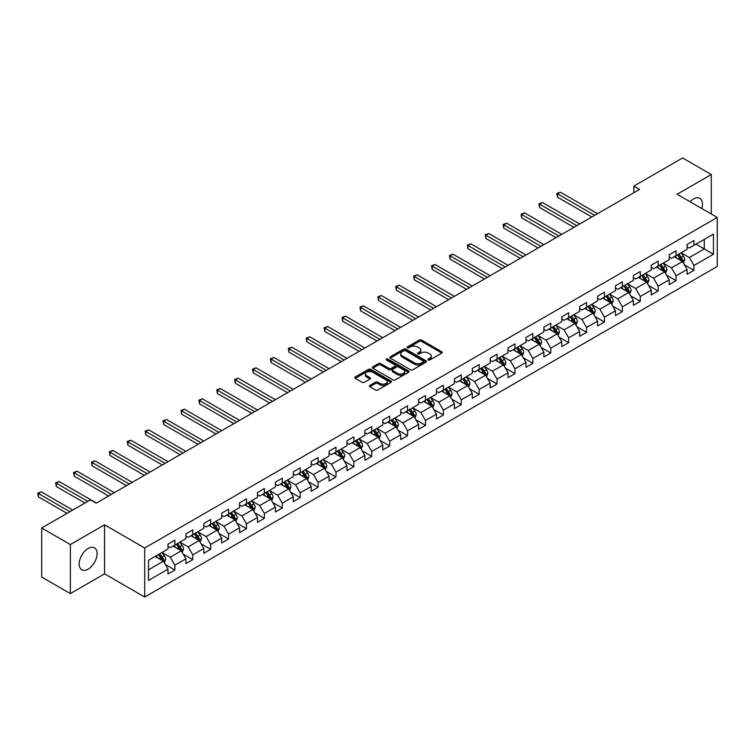 <?xml version="1.0" encoding="UTF-8"?>
<svg xmlns="http://www.w3.org/2000/svg" width="755" height="755" viewBox="0 0 755 755"><rect width="100%" height="100%" fill="white"/><g stroke="black" fill="none" stroke-linecap="round" stroke-linejoin="round"><path stroke-width="1.13" d="M428.255 359.965A1.114 0.642 0 0 0 429.831 359.965L441.798 353.057A1.595 0.915 0 0 0 442.27 352.406A1.595 0.915 0 0 0 441.798 351.755L421.526 340.052A1.595 0.915 0 0 0 419.28 340.052L407.313 346.96A1.114 0.642 0 0 0 408.889 347.866L410.437 346.979A5.096 2.945 0 0 1 417.647 346.979L419.336 347.951A5.096 2.945 0 0 1 420.828 350.037A5.096 2.945 0 0 1 419.336 352.113L417.779 353.01A1.114 0.642 0 0 0 419.365 353.916L420.912 353.019A5.096 2.945 0 0 1 428.113 353.019L429.803 354.001A5.096 2.945 0 0 1 431.303 356.077A5.096 2.945 0 0 1 429.803 358.163L428.255 359.05A1.114 0.642 0 0 0 428.255 359.965L428.255 359.05M88.146 569.138A12.656 7.305 120 0 0 96.413 557.992A12.656 7.305 120 0 0 94.469 547.847A12.656 7.305 120 0 0 88.146 548.47A12.656 7.305 120 0 0 79.879 559.625A12.656 7.305 120 0 0 81.814 569.77A12.656 7.305 120 0 0 88.146 569.138M701.763 208.512A12.656 7.305 120 0 0 699.828 198.348A12.656 7.305 120 0 0 693.496 198.971A12.656 7.305 120 0 0 690.061 201.755M369.837 385.437A1.595 0.915 0 0 0 369.365 386.088A1.595 0.915 0 0 0 369.837 386.739L375.518 390.024A1.595 0.915 0 0 0 377.774 390.024L391.062 382.351A1.595 0.915 0 0 0 391.534 381.7A1.595 0.915 0 0 0 391.062 381.048L370.79 369.346A1.595 0.915 0 0 0 368.544 369.346L355.246 377.019A1.595 0.915 0 0 0 354.784 377.67A1.595 0.915 0 0 0 355.246 378.321L362.117 382.285A1.595 0.915 0 0 0 364.372 382.285L370.063 379.001A1.595 0.915 0 0 0 370.526 378.349A1.595 0.915 0 0 0 370.063 377.698L366.656 375.735A4.256 2.463 0 0 1 365.401 373.989A4.256 2.463 0 0 1 368.034 371.724A4.256 2.463 0 0 1 372.677 372.253L386.022 379.963A4.256 2.463 0 0 1 387.268 381.7A4.256 2.463 0 0 1 384.644 383.974A4.256 2.463 0 0 1 380.001 383.436L377.774 382.153A1.595 0.915 0 0 0 375.518 382.153L369.837 385.437L369.837 386.739L375.518 383.474L375.518 382.153M104.549 524.829L70.357 544.563L41.676 528L41.676 577.028L70.357 593.59L104.549 573.847L144.705 597.035L144.705 548.007L104.549 524.829L104.549 573.847M711.285 214.014L711.285 174.528L677.093 194.271L717.25 217.459L144.705 548.007M711.285 174.528L682.595 157.965L633.832 186.126L633.832 192.751M41.676 528L90.44 499.848L96.178 503.16L639.57 189.439L633.832 186.126M410.55 369.799A1.595 0.915 0 0 0 412.796 369.799L426.094 362.126A1.595 0.915 0 0 0 426.556 361.475A1.595 0.915 0 0 0 426.094 360.824L405.822 349.121A1.595 0.915 0 0 0 403.566 349.121L390.278 356.794A1.595 0.915 0 0 0 389.807 357.445A1.595 0.915 0 0 0 390.278 358.096L410.55 369.799M386.834 360.201A1.114 0.642 0 0 1 387.966 360.361L387.966 359.04L408.578 370.941A1.595 0.915 0 0 1 409.04 371.583A1.595 0.915 0 0 1 408.578 372.234L395.29 379.907A1.595 0.915 0 0 1 393.034 379.907L372.762 368.204L378.453 364.948L378.453 363.617L372.762 366.902A1.595 0.915 0 0 0 372.3 367.553A1.595 0.915 0 0 0 372.762 368.204L372.762 366.902M378.453 364.948A1.595 0.915 0 0 1 380.699 364.948L380.699 363.617A1.595 0.915 0 0 0 378.453 363.617M380.699 363.617L388.929 368.364A1.595 0.915 0 0 0 391.175 368.364L394.95 366.194A1.595 0.915 0 0 0 395.412 365.543A1.595 0.915 0 0 0 394.95 364.891L386.39 359.946A1.114 0.642 0 0 1 387.966 359.04M144.705 597.035L717.25 266.477L717.25 217.459M165.307 564.476L174.886 570.006L174.886 565.165L185.9 558.804L185.9 563.645L192.78 559.672L192.78 554.831L203.803 548.47L203.803 553.311L210.683 549.338L210.683 544.497L221.696 538.136L221.696 542.977L228.586 539.004L228.586 534.163L239.599 527.802L239.599 532.643L246.479 528.67L246.479 523.828L257.493 517.468L257.493 522.309L264.382 518.336L264.382 513.494L275.396 507.134L275.396 511.975L282.276 508.002L282.276 503.16L293.299 496.809L293.299 501.641L300.179 497.668L300.179 492.826L311.192 486.475L311.192 491.307L318.082 487.334L318.082 482.492L329.095 476.141L329.095 480.973L335.975 477L335.975 472.158L346.989 465.807L346.989 470.639L353.878 466.666L353.878 461.824L364.891 455.473L364.891 460.305L371.771 456.331L371.771 451.49L382.785 445.139L382.785 449.971L389.674 445.997L389.674 441.156L400.688 434.805L400.688 439.636L407.577 435.663L407.577 430.822L418.591 424.47L418.591 429.302L425.471 425.329L425.471 420.488L436.484 414.136L436.484 418.968L443.374 414.995L443.374 410.154L454.387 403.802L454.387 408.634L461.267 404.661L461.267 399.82L472.281 393.468L472.281 398.3L479.17 394.327L479.17 389.486L490.184 383.134L490.184 387.966L497.064 383.993L497.064 379.152L508.087 372.8L508.087 377.632L514.967 373.659L514.967 368.827L525.98 362.466L525.98 367.298L532.87 363.325L532.87 358.493L543.883 352.132L543.883 356.964L550.763 352.991L550.763 348.159L561.777 341.798L561.777 346.63L568.666 342.657L568.666 337.825L579.68 331.464L579.68 336.296L586.559 332.323L586.559 327.491L597.582 321.13L597.582 325.962L604.462 321.989L604.462 317.157L615.476 310.796L615.476 315.628L622.365 311.655L622.365 306.823L633.379 300.462L633.379 305.294L640.259 301.32L640.259 296.489L651.272 290.128L651.272 294.96L658.162 290.986L658.162 286.154L669.175 279.794L669.175 284.626L676.055 280.652L676.055 275.82L687.078 269.459L687.078 274.291L693.958 270.318L693.958 265.486L713.466 254.218L713.466 234.088L704.283 239.382L704.283 248.923L713.466 254.218M174.886 570.006L167.997 573.979L167.997 569.138L148.499 580.406L148.499 560.267L167.997 549.008L167.997 544.166L174.886 540.193L174.886 545.025L185.9 538.674L185.9 533.832L192.78 529.859L192.78 534.691L203.803 528.34L203.803 523.498L210.683 519.525L210.683 524.357L221.696 518.005L221.696 513.164L228.586 509.191L228.586 514.023L239.599 507.671L239.599 502.83L246.479 498.857L246.479 503.689L257.493 497.337L257.493 492.496L264.382 488.523L264.382 493.355L275.396 487.003L275.396 482.162L282.276 478.189L282.276 483.021L293.299 476.669L293.299 471.828L300.179 467.855L300.179 472.696L311.192 466.335L311.192 461.494L318.082 457.521L318.082 462.362L329.095 456.001L329.095 451.16L335.975 447.186L335.975 452.028L346.989 445.667L346.989 440.826L353.878 436.852L353.878 441.694L364.891 435.333L364.891 430.492L371.771 426.518L371.771 431.36L382.785 424.999L382.785 420.157L389.674 416.184L389.674 421.026L400.688 414.665L400.688 409.823L407.577 405.85L407.577 410.692L418.591 404.331L418.591 399.489L425.471 395.516L425.471 400.358L436.484 393.997L436.484 389.155L443.374 385.182L443.374 390.024L454.387 383.663L454.387 378.821L461.267 374.848L461.267 379.69L472.281 373.329L472.281 368.487L479.17 364.514L479.17 369.355L490.184 362.995L490.184 358.153L497.064 354.18L497.064 359.021L508.087 352.661L508.087 347.819L514.967 343.846L514.967 348.687L525.98 342.326L525.98 337.485L532.87 333.512L532.87 338.353L543.883 331.992L543.883 327.151L550.763 323.178L550.763 328.019L561.777 321.658L561.777 316.817L568.666 312.844L568.666 317.685L579.68 311.324L579.68 306.483L586.559 302.51L586.559 307.351L597.582 300.99L597.582 296.149L604.462 292.176L604.462 297.017L615.476 290.656L615.476 285.815L622.365 281.841L622.365 286.683L633.379 280.322L633.379 275.481L640.259 271.507L640.259 276.349L651.272 269.988L651.272 265.147L658.162 261.173L658.162 266.015L669.175 259.654L669.175 254.822L676.055 250.839L676.055 255.681L687.078 249.32L687.078 244.488L693.958 240.505L693.958 245.347L713.466 234.088M173.046 546.091L181.313 550.857L170.3 557.218L162.032 552.452M167.997 546.356L170.3 547.677L174.886 545.025M170.3 557.218L174.886 565.165M181.313 550.857L185.9 558.804M190.949 535.757L199.207 540.523L188.193 546.884L179.935 542.118M185.9 536.022L188.193 537.343L192.78 534.691M188.193 546.884L192.78 554.831M199.207 540.523L203.803 548.47M208.842 525.423L217.11 530.189L206.096 536.55L197.829 531.784M203.803 525.688L206.096 527.009L210.683 524.357M206.096 536.55L210.683 544.497M217.11 530.189L221.696 538.136M226.745 515.089L235.003 519.855L223.99 526.216L215.732 521.45M221.696 515.354L223.99 516.675L228.586 514.023M223.99 526.216L228.586 534.163M235.003 519.855L239.599 527.802M244.648 504.755L252.906 509.521L241.893 515.882L233.635 511.116M239.599 505.019L241.893 506.341L246.479 503.689M241.893 515.882L246.479 523.828M252.906 509.521L257.493 517.468M262.542 494.421L270.809 499.187L259.786 505.548L251.528 500.782M257.493 494.685L259.786 496.007L264.382 493.355M259.786 505.548L264.382 513.494M270.809 499.187L275.396 507.134M280.445 484.087L288.703 488.853L277.689 495.214L269.431 490.448M275.396 484.351L277.689 485.673L282.276 483.021M277.689 495.214L282.276 503.16M288.703 488.853L293.299 496.809M298.338 473.753L306.606 478.519L295.592 484.88L287.325 480.114M293.299 474.017L295.592 475.339L300.179 472.696M295.592 484.88L300.179 492.826M306.606 478.519L311.192 486.475M316.241 463.419L324.499 468.185L313.485 474.546L305.228 469.78M311.192 463.683L313.485 465.005L318.082 462.362M313.485 474.546L318.082 482.492M324.499 468.185L329.095 476.141M334.144 453.085L342.402 457.851L331.388 464.212L323.121 459.446M329.095 453.349L331.388 454.67L335.975 452.028M331.388 464.212L335.975 472.158M342.402 457.851L346.989 465.807M352.038 442.751L360.305 447.517L349.282 453.878L341.024 449.112M346.989 443.015L349.282 444.336L353.878 441.694M349.282 453.878L353.878 461.824M360.305 447.517L364.891 455.473M369.941 432.417L378.198 437.183L367.185 443.544L358.927 438.778M364.891 432.681L367.185 434.002L371.771 431.36M367.185 443.544L371.771 451.49M378.198 437.183L382.785 445.139M387.834 422.083L396.101 426.849L385.088 433.21L376.82 428.444M382.785 422.347L385.088 423.668L389.674 421.026M385.088 433.21L389.674 441.156M396.101 426.849L400.688 434.805M405.737 411.749L413.995 416.515L402.981 422.875L394.723 418.11M400.688 412.013L402.981 413.334L407.577 410.692M402.981 422.875L407.577 430.822M413.995 416.515L418.591 424.47M423.64 401.415L431.898 406.181L420.884 412.541L412.617 407.775M418.591 401.679L420.884 403L425.471 400.358M420.884 412.541L425.471 420.488M431.898 406.181L436.484 414.136M441.533 391.081L449.801 395.846L438.778 402.207L430.52 397.441M436.484 391.345L438.778 392.666L443.374 390.024M438.778 402.207L443.374 410.154M449.801 395.846L454.387 403.802M459.436 380.746L467.694 385.512L456.681 391.873L448.423 387.107M454.387 381.011L456.681 382.332L461.267 379.69M456.681 391.873L461.267 399.82M467.694 385.512L472.281 393.468M477.33 370.412L485.597 375.178L474.584 381.539L466.316 376.773M472.281 370.677L474.584 371.998L479.17 369.355M474.584 381.539L479.17 389.486M485.597 375.178L490.184 383.134M495.233 360.078L503.491 364.844L492.477 371.205L484.219 366.439M490.184 360.343L492.477 361.664L497.064 359.021M492.477 371.205L497.064 379.152M503.491 364.844L508.087 372.8M513.136 349.744L521.394 354.51L510.38 360.871L502.113 356.105M508.087 350.009L510.38 351.33L514.967 348.687M510.38 360.871L514.967 368.827M521.394 354.51L525.98 362.466M531.029 339.41L539.287 344.176L528.274 350.537L520.016 345.771M525.98 339.675L528.274 340.996L532.87 338.353M528.274 350.537L532.87 358.493M539.287 344.176L543.883 352.132M548.932 329.076L557.19 333.842L546.176 340.203L537.919 335.437M543.883 329.34L546.176 330.662L550.763 328.019M546.176 340.203L550.763 348.159M557.19 333.842L561.777 341.798M566.826 318.742L575.093 323.508L564.079 329.869L555.812 325.103M561.777 319.006L564.079 320.328L568.666 317.685M564.079 329.869L568.666 337.825M575.093 323.508L579.68 331.464M584.729 308.408L592.986 313.174L581.973 319.535L573.715 314.769M579.68 308.672L581.973 309.994L586.559 307.351M581.973 319.535L586.559 327.491M592.986 313.174L597.582 321.13M602.622 298.074L610.889 302.84L599.876 309.201L591.609 304.435M597.582 298.338L599.876 299.659L604.462 297.017M599.876 309.201L604.462 317.157M610.889 302.84L615.476 310.796M620.525 287.74L628.783 292.506L617.769 298.867L609.512 294.101M615.476 288.004L617.769 289.335L622.365 286.683M617.769 298.867L622.365 306.823M628.783 292.506L633.379 300.462M638.428 277.406L646.686 282.172L635.672 288.533L627.414 283.767M633.379 277.67L635.672 279.001L640.259 276.349M635.672 288.533L640.259 296.489M646.686 282.172L651.272 290.128M656.322 267.072L664.589 271.838L653.575 278.199L645.308 273.433M651.272 267.336L653.575 268.667L658.162 266.015M653.575 278.199L658.162 286.154M664.589 271.838L669.175 279.794M674.224 256.738L682.482 261.504L671.469 267.865L663.211 263.099M669.175 257.002L671.469 258.333L676.055 255.681M671.469 267.865L676.055 275.82M682.482 261.504L687.078 269.459M696.025 244.148L704.283 248.923L689.372 257.531L681.104 252.765M687.078 246.668L689.372 247.999L693.958 245.347M689.372 257.531L693.958 265.486M70.357 544.563L70.357 593.59M148.499 569.808L163.41 561.192L155.153 556.426M163.41 561.192L167.997 569.138M684.379 264.788L693.958 270.318M666.476 275.122L676.055 280.652M648.583 285.456L658.162 290.986M630.68 295.79L640.259 301.32M612.777 306.124L622.365 311.655M594.883 316.458L604.462 321.989M576.98 326.792L586.559 332.323M559.087 337.126L568.666 342.657M541.184 347.46L550.763 352.991M523.29 357.794L532.87 363.325M505.388 368.129L514.967 373.659M487.485 378.463L497.064 383.993M469.591 388.797L479.17 394.327M451.688 399.131L461.267 404.661M433.795 409.465L443.374 414.995M415.892 419.799L425.471 425.329M397.989 430.133L407.577 435.663M380.095 440.467L389.674 445.997M362.192 450.801L371.771 456.331M344.299 461.135L353.878 466.666M326.396 471.469L335.975 477M308.493 481.803L318.082 487.334M290.6 492.137L300.179 497.668M272.697 502.471L282.276 508.002M254.803 512.805L264.382 518.336M236.9 523.139L246.479 528.67M218.997 533.474L228.586 539.004M201.104 543.808L210.683 549.338M183.201 554.142L192.78 559.672M428.708 360.126L429.803 359.484A5.096 2.945 0 0 0 431.303 357.408L431.303 356.077M420.828 350.037L420.828 351.358A5.096 2.945 0 0 1 419.336 353.434L418.232 354.076M441.779 353.066L421.526 341.373A1.595 0.915 0 0 0 419.28 341.373L407.757 348.027M426.065 362.136L405.822 350.443A1.595 0.915 0 0 0 403.566 350.443L390.297 358.106L390.278 356.794M423.272 361.928A1.114 0.642 0 0 0 423.272 361.022L405.482 350.745A1.114 0.642 0 0 0 403.906 350.745L402.273 351.688A5.096 2.945 0 0 0 400.773 353.774A5.096 2.945 0 0 0 402.273 355.85L414.429 362.872A5.096 2.945 0 0 0 421.639 362.872L423.272 361.928L423.272 363.259A1.114 0.642 0 0 0 423.602 362.796L423.602 361.475M400.773 353.774L400.773 355.095A5.096 2.945 0 0 0 402.273 357.181L402.273 355.85M423.272 363.259L421.639 364.203A5.096 2.945 0 0 1 414.429 364.203L402.273 357.181M380.699 364.948L388.929 369.695A1.595 0.915 0 0 0 391.175 369.695L394.95 367.515A1.595 0.915 0 0 0 395.412 366.864L395.412 365.543M387.966 360.361L408.559 372.253M397.451 373.291A4.256 2.463 0 0 0 402.094 373.829A4.256 2.463 0 0 0 404.727 371.554A4.256 2.463 0 0 0 403.481 369.818L398.782 367.1A1.595 0.915 0 0 0 396.526 367.1L392.751 369.28A1.595 0.915 0 0 0 392.289 369.931A1.595 0.915 0 0 0 392.751 370.582L397.451 373.291L397.451 374.622A4.256 2.463 0 0 0 402.094 375.15A4.256 2.463 0 0 0 404.727 372.876L404.727 371.554M392.289 369.931L392.289 371.252A1.595 0.915 0 0 0 392.751 371.904L392.751 370.582M397.451 374.622L392.751 371.904M387.268 381.7L387.268 383.021A4.256 2.463 0 0 1 384.644 385.295A4.256 2.463 0 0 1 380.001 384.767L377.774 383.474A1.595 0.915 0 0 0 375.518 383.474M365.401 373.989L365.401 375.32A4.256 2.463 0 0 0 366.656 377.056L366.656 375.735M370.063 377.698L370.063 379.001L366.656 377.056M391.062 381.048L391.062 382.351L370.79 370.667A1.595 0.915 0 0 0 368.544 370.667L355.275 378.33M683.388 263.08L684.757 259.644A4.303 2.482 -120 0 0 683.388 255.983L681.019 252.821M676.886 258.276L675.281 256.134M597.582 213.684L560.323 192.176L557.454 193.827L557.454 197.14L591.845 216.996M677.462 254.869L679.83 258.031A4.303 2.482 60 0 1 681.057 260.617L682.435 259.824A4.303 2.482 -120 0 0 681.208 257.238L678.839 254.076M677.754 254.699L680.387 258.201A2.189 1.265 60 0 1 680.784 258.871L682.435 259.824M557.454 197.14L556.822 193.459L594.713 215.335M556.822 193.459L560.323 192.176M665.495 273.414L666.854 269.969A4.303 2.482 -120 0 0 665.485 266.317L663.116 263.155M658.992 268.61L657.378 266.468M579.68 224.018L542.42 202.51L539.551 204.161L539.551 207.474L573.942 227.331M659.559 265.203L661.927 268.365A4.303 2.482 60 0 1 663.154 270.951L664.532 270.158A4.303 2.482 -120 0 0 663.305 267.572L660.936 264.41M659.861 265.033L662.484 268.535A2.189 1.265 60 0 1 662.881 269.205L664.532 270.158M539.551 207.474L538.928 203.793L576.811 225.669M538.928 203.793L542.42 202.51M647.592 283.748L648.96 280.303A4.303 2.482 -120 0 0 647.582 276.651L645.214 273.489M641.089 278.944L639.485 276.792M561.777 234.352L524.527 212.844L521.658 214.495L521.658 217.808L556.039 237.665M641.665 275.537L644.024 278.699A4.303 2.482 60 0 1 645.261 281.285L646.639 280.492A4.303 2.482 -120 0 0 645.402 277.906L643.034 274.745M641.958 275.367L644.591 278.869A2.189 1.265 60 0 1 644.987 279.539L646.639 280.492M521.658 217.808L521.026 214.127L558.908 236.004M521.026 214.127L524.527 212.844M629.698 294.082L631.057 290.637A4.303 2.482 -120 0 0 629.689 286.975L627.32 283.823M623.186 289.278L621.582 287.127M543.883 244.686L506.624 223.178L503.755 224.83L503.755 228.142L538.145 247.999M623.762 285.871L626.131 289.033A4.303 2.482 60 0 1 627.358 291.619L628.736 290.826A4.303 2.482 -120 0 0 627.509 288.24L625.14 285.079M624.064 285.701L626.688 289.203A2.189 1.265 60 0 1 627.084 289.873L628.736 290.826M503.755 228.142L503.123 224.462L541.014 246.338M503.123 224.462L506.624 223.178M611.795 304.416L613.164 300.971A4.303 2.482 -120 0 0 611.786 297.31L609.417 294.157M605.293 299.612L603.679 297.461M525.98 255.02L488.73 233.503L485.861 235.164L485.861 238.476L520.242 258.333M605.859 296.205L608.228 299.367A4.303 2.482 60 0 1 609.464 301.953L610.842 301.16A4.303 2.482 -120 0 0 609.606 298.574L607.237 295.413M606.161 296.036L608.785 299.537A2.189 1.265 60 0 1 609.191 300.207L610.842 301.16M485.861 238.476L485.229 234.796L523.111 256.672M485.229 234.796L488.73 233.503M593.892 314.75L595.261 311.305A4.303 2.482 -120 0 0 593.892 307.644L591.524 304.491M587.39 309.946L585.786 307.795M508.087 265.354L470.827 243.837L467.958 245.498L467.958 248.81L502.349 268.667M587.966 306.539L590.334 309.701A4.303 2.482 60 0 1 591.561 312.287L592.939 311.494A4.303 2.482 -120 0 0 591.712 308.908L589.344 305.747M588.258 306.37L590.891 309.871A2.189 1.265 60 0 1 591.288 310.541L592.939 311.494M467.958 248.81L467.326 245.13L505.218 267.006M467.326 245.13L470.827 243.837M575.999 325.084L577.358 321.639A4.303 2.482 -120 0 0 575.99 317.978L573.621 314.816M569.497 320.28L567.883 318.129M490.184 275.688L452.925 254.171L450.055 255.832L450.055 259.144L484.446 279.001M570.063 316.873L572.432 320.035A4.303 2.482 60 0 1 573.658 322.621L575.036 321.828A4.303 2.482 -120 0 0 573.809 319.242L571.441 316.081M570.365 316.704L572.988 320.205A2.189 1.265 60 0 1 573.385 320.875L575.036 321.828M450.055 259.144L449.433 255.464L487.315 277.34M449.433 255.464L452.925 254.171M558.096 335.418L559.464 331.974A4.303 2.482 -120 0 0 558.087 328.312L555.718 325.15M551.594 330.614L549.989 328.463M472.281 286.022L435.031 264.505L432.162 266.166L432.162 269.478L466.543 289.335M552.169 327.208L554.529 330.369A4.303 2.482 60 0 1 555.765 332.955L557.143 332.162A4.303 2.482 -120 0 0 555.906 329.576L553.538 326.415M552.462 327.038L555.095 330.539A2.189 1.265 60 0 1 555.491 331.209L557.143 332.162M432.162 269.478L431.53 265.798L469.412 287.674M431.53 265.798L435.031 264.505M540.202 345.752L541.562 342.308A4.303 2.482 -120 0 0 540.193 338.646L537.824 335.484M533.691 340.949L532.086 338.797M454.387 296.356L417.128 274.839L414.259 276.5L414.259 279.812L448.649 299.659M534.266 337.542L536.635 340.703A4.303 2.482 60 0 1 537.862 343.289L539.24 342.496A4.303 2.482 -120 0 0 538.013 339.91L535.644 336.749M534.568 337.372L537.192 340.873A2.189 1.265 60 0 1 537.588 341.543L539.24 342.496M414.259 279.812L413.627 276.132L451.518 298.008M413.627 276.132L417.128 274.839M522.3 356.086L523.668 352.642A4.303 2.482 -120 0 0 522.29 348.98L519.921 345.818M515.797 351.283L514.183 349.131M436.484 306.69L399.235 285.173L396.366 286.834L396.366 290.147L430.746 309.994M516.363 347.876L518.732 351.037A4.303 2.482 60 0 1 519.969 353.623L521.346 352.83A4.303 2.482 -120 0 0 520.11 350.245L517.741 347.083M516.665 347.706L519.289 351.207A2.189 1.265 60 0 1 519.695 351.877L521.346 352.83M396.366 290.147L395.733 286.466L433.615 308.342M395.733 286.466L399.235 285.173M504.397 366.42L505.765 362.976A4.303 2.482 -120 0 0 504.397 359.314L502.028 356.152M497.894 361.617L496.29 359.465M418.591 317.024L381.332 295.507L378.463 297.168L378.463 300.481L412.853 320.328M498.47 358.21L500.839 361.371A4.303 2.482 60 0 1 502.066 363.957L503.443 363.164A4.303 2.482 -120 0 0 502.217 360.579L499.848 357.417M498.772 358.04L501.395 361.541A2.189 1.265 60 0 1 501.792 362.211L503.443 363.164M378.463 300.481L377.83 296.8L415.722 318.676M377.83 296.8L381.332 295.507M486.503 376.754L487.862 373.31A4.303 2.482 -120 0 0 486.494 369.648L484.125 366.486M480.001 371.951L478.387 369.799M400.688 327.349L363.429 305.841L360.569 307.502L360.569 310.815L394.95 330.662M480.567 368.544L482.936 371.705A4.303 2.482 60 0 1 484.172 374.291L485.541 373.498A4.303 2.482 -120 0 0 484.314 370.913L481.945 367.751M480.869 368.374L483.493 371.875A2.189 1.265 60 0 1 483.889 372.545L485.541 373.498M360.569 310.815L359.937 307.134L397.819 329.01M359.937 307.134L363.429 305.841M468.6 387.089L469.969 383.644A4.303 2.482 -120 0 0 468.591 379.982L466.222 376.82M462.098 382.285L460.493 380.133M382.785 337.683L345.535 316.175L342.666 317.836L342.666 321.149L377.056 340.996M462.673 378.878L465.042 382.039A4.303 2.482 60 0 1 466.269 384.625L467.647 383.833A4.303 2.482 -120 0 0 466.411 381.247L464.042 378.085M462.966 378.708L465.599 382.209A2.189 1.265 60 0 1 465.995 382.879L467.647 383.833M342.666 321.149L342.034 317.468L379.916 339.344M342.034 317.468L345.535 316.175M450.707 397.423L452.066 393.978A4.303 2.482 -120 0 0 450.697 390.316L448.328 387.155M444.195 392.619L442.59 390.467M364.891 348.017L327.632 326.509L324.763 328.17L324.763 331.483L359.154 351.33M444.77 389.212L447.139 392.373A4.303 2.482 60 0 1 448.366 394.959L449.744 394.167A4.303 2.482 -120 0 0 448.517 391.581L446.148 388.419M445.072 389.042L447.696 392.543A2.189 1.265 60 0 1 448.092 393.213L449.744 394.167M324.763 331.483L324.131 327.802L362.023 349.678M324.131 327.802L327.632 326.509M432.804 407.757L434.172 404.312A4.303 2.482 -120 0 0 432.794 400.65L430.425 397.489M426.301 402.953L424.688 400.801M346.989 358.351L309.739 336.843L306.87 338.504L306.87 341.817L341.251 361.664M426.868 399.546L429.236 402.708A4.303 2.482 60 0 1 430.473 405.293L431.851 404.501A4.303 2.482 -120 0 0 430.614 401.915L428.245 398.753M427.17 399.376L429.803 402.877A2.189 1.265 60 0 1 430.199 403.548L431.851 404.501M306.87 341.817L306.237 338.136L344.12 360.012M306.237 338.136L309.739 336.843M414.901 418.091L416.269 414.646A4.303 2.482 -120 0 0 414.901 410.984L412.532 407.823M408.398 413.287L406.794 411.135M329.095 368.685L291.836 347.177L288.967 348.838L288.967 352.151L323.357 371.998M408.974 409.88L411.343 413.042A4.303 2.482 60 0 1 412.57 415.627L413.948 414.835A4.303 2.482 -120 0 0 412.721 412.249L410.352 409.087M409.276 409.71L411.9 413.211A2.189 1.265 60 0 1 412.296 413.882L413.948 414.835M288.967 352.151L288.334 348.47L326.226 370.346M288.334 348.47L291.836 347.177M397.007 428.425L398.366 424.98A4.303 2.482 -120 0 0 396.998 421.318L394.629 418.157M390.505 423.621L388.891 421.469M311.192 379.019L273.942 357.511L271.073 359.172L271.073 362.485L305.454 382.332M391.071 420.214L393.44 423.376A4.303 2.482 60 0 1 394.676 425.962L396.045 425.169A4.303 2.482 -120 0 0 394.818 422.583L392.449 419.421M391.373 420.044L393.997 423.546A2.189 1.265 60 0 1 394.403 424.216L396.045 425.169M271.073 362.485L270.441 358.804L308.323 380.68M270.441 358.804L273.942 357.511M379.104 438.759L380.473 435.314A4.303 2.482 -120 0 0 379.095 431.652L376.736 428.491M372.602 433.955L370.998 431.803M293.289 389.353L256.039 367.845L253.17 369.506L253.17 372.819L287.561 392.666M373.178 430.548L375.546 433.71A4.303 2.482 60 0 1 376.773 436.296L378.151 435.503A4.303 2.482 -120 0 0 376.915 432.917L374.555 429.755M373.47 430.378L376.103 433.88A2.189 1.265 60 0 1 376.5 434.55L378.151 435.503M253.17 372.819L252.538 369.138L290.43 391.014M252.538 369.138L256.039 367.845M361.211 449.093L362.57 445.648A4.303 2.482 -120 0 0 361.201 441.986L358.833 438.825M354.699 444.289L353.095 442.137M275.396 399.688L238.136 378.18L235.267 379.841L235.267 383.153L269.658 403M355.275 440.882L357.643 444.044A4.303 2.482 60 0 1 358.87 446.63L360.248 445.837A4.303 2.482 -120 0 0 359.021 443.251L356.653 440.089M355.577 440.712L358.2 444.214A2.189 1.265 60 0 1 358.597 444.884L360.248 445.837M235.267 383.153L234.645 379.472L272.527 401.349M234.645 379.472L238.136 378.18M343.308 459.427L344.676 455.982A4.303 2.482 -120 0 0 343.298 452.32L340.93 449.159M336.805 454.623L335.192 452.471M257.493 410.022L220.243 388.514L217.374 390.175L217.374 393.487L251.755 413.334M337.372 451.216L339.741 454.378A4.303 2.482 60 0 1 340.977 456.964L342.355 456.171A4.303 2.482 -120 0 0 341.118 453.585L338.75 450.424M337.674 451.046L340.307 454.548A2.189 1.265 60 0 1 340.703 455.218L342.355 456.171M217.374 393.487L216.742 389.807L254.624 411.683M216.742 389.807L220.243 388.514M325.405 469.761L326.773 466.316A4.303 2.482 -120 0 0 325.405 462.655L323.036 459.493M318.903 464.957L317.298 462.806M239.599 420.356L202.34 398.848L199.471 400.509L199.471 403.821L233.861 423.668M319.478 461.55L321.847 464.712A4.303 2.482 60 0 1 323.074 467.298L324.452 466.505A4.303 2.482 -120 0 0 323.225 463.919L320.856 460.758M319.78 461.38L322.404 464.882A2.189 1.265 60 0 1 322.8 465.552L324.452 466.505M199.471 403.821L198.839 400.141L236.73 422.017M198.839 400.141L202.34 398.848M307.511 480.095L308.87 476.65A4.303 2.482 -120 0 0 307.502 472.989L305.133 469.827M301.009 475.291L299.395 473.14M221.696 430.69L184.446 409.182L181.578 410.843L181.578 414.155L215.958 434.002M301.575 471.884L303.944 475.046A4.303 2.482 60 0 1 305.18 477.632L306.549 476.839A4.303 2.482 -120 0 0 305.322 474.253L302.953 471.092M301.877 471.715L304.501 475.216A2.189 1.265 60 0 1 304.907 475.886L306.549 476.839M181.578 414.155L180.945 410.475L218.827 432.351M180.945 410.475L184.446 409.182M289.609 490.429L290.977 486.984A4.303 2.482 -120 0 0 289.599 483.323L287.24 480.161M283.106 485.625L281.502 483.474M203.793 441.024L166.544 419.516L163.675 421.177L163.675 424.489L198.065 444.336M283.682 482.218L286.051 485.38A4.303 2.482 60 0 1 287.277 487.966L288.655 487.173A4.303 2.482 -120 0 0 287.419 484.587L285.06 481.426M283.974 482.049L286.607 485.55A2.189 1.265 60 0 1 287.004 486.22L288.655 487.173M163.675 424.489L163.042 420.809L200.934 442.685M163.042 420.809L166.544 419.516M271.715 500.763L273.074 497.319A4.303 2.482 -120 0 0 271.706 493.657L269.337 490.495M265.213 495.959L263.599 493.808M185.9 451.358L148.641 429.85L145.772 431.511L145.772 434.823L180.162 454.67M265.779 492.553L268.148 495.714A4.303 2.482 60 0 1 269.375 498.3L270.752 497.507A4.303 2.482 -120 0 0 269.526 494.921L267.157 491.76M266.081 492.383L268.704 495.884A2.189 1.265 60 0 1 269.101 496.554L270.752 497.507M145.772 434.823L145.149 431.143L183.031 453.019M145.149 431.143L148.641 429.85M253.812 511.097L255.181 507.653A4.303 2.482 -120 0 0 253.803 503.991L251.434 500.829M247.31 506.294L245.696 504.142M167.997 461.692L130.747 440.184L127.878 441.845L127.878 445.157L162.259 465.005M247.876 502.887L250.245 506.048A4.303 2.482 60 0 1 251.481 508.634L252.859 507.841A4.303 2.482 -120 0 0 251.623 505.255L249.254 502.094M248.178 502.717L250.811 506.218A2.189 1.265 60 0 1 251.207 506.888L252.859 507.841M127.878 445.157L127.246 441.477L165.128 463.353M127.246 441.477L130.747 440.184M235.909 521.431L237.278 517.987A4.303 2.482 -120 0 0 235.909 514.325L233.54 511.163M229.407 516.628L227.802 514.476M150.103 472.026L112.844 450.518L109.975 452.179L109.975 455.491L144.365 475.339M229.982 513.221L232.351 516.382A4.303 2.482 60 0 1 233.578 518.968L234.956 518.175A4.303 2.482 -120 0 0 233.729 515.59L231.36 512.428M230.284 513.051L232.908 516.552A2.189 1.265 60 0 1 233.304 517.222L234.956 518.175M109.975 455.491L109.343 451.811L147.234 473.687M109.343 451.811L112.844 450.518M218.016 531.765L219.375 528.321A4.303 2.482 -120 0 0 218.006 524.659L215.637 521.497M211.513 526.962L209.899 524.81M132.201 482.36L94.951 460.852L92.082 462.513L92.082 465.826L126.462 485.673M212.079 523.555L214.448 526.716A4.303 2.482 60 0 1 215.685 529.302L217.062 528.509A4.303 2.482 -120 0 0 215.826 525.924L213.457 522.762M212.381 523.385L215.005 526.886A2.189 1.265 60 0 1 215.411 527.556L217.062 528.509M92.082 465.826L91.449 462.145L129.331 484.021M91.449 462.145L94.951 460.852M200.113 542.099L201.481 538.655A4.303 2.482 -120 0 0 200.113 534.993L197.744 531.831M193.61 537.296L192.006 535.144M114.307 492.694L77.048 471.186L74.179 472.847L74.179 476.16L108.569 496.007M194.186 533.889L196.555 537.05A4.303 2.482 60 0 1 197.782 539.636L199.16 538.844A4.303 2.482 -120 0 0 197.933 536.258L195.564 533.096M194.479 533.709L197.112 537.22A2.189 1.265 60 0 1 197.508 537.89L199.16 538.844M74.179 476.16L73.546 472.479L111.438 494.355M73.546 472.479L77.048 471.186M182.219 552.424L183.578 548.989A4.303 2.482 -120 0 0 182.21 545.327L179.841 542.165M175.717 547.63L174.103 545.478M96.404 503.028L59.145 481.52L56.276 483.181L56.276 486.494L84.928 503.028M176.283 544.223L178.652 547.384A4.303 2.482 60 0 1 179.879 549.97L181.257 549.178A4.303 2.482 -120 0 0 180.03 546.592L177.661 543.43M176.585 544.044L179.209 547.554A2.189 1.265 60 0 1 179.605 548.224L181.257 549.178M56.276 486.494L55.653 482.813L87.797 501.377M55.653 482.813L59.145 481.52M164.316 562.758L165.685 559.323A4.303 2.482 -120 0 0 164.307 555.661L161.938 552.5M157.814 557.964L156.21 555.812M72.763 510.05L41.251 491.854L38.382 493.515L38.382 496.828L67.035 513.362M158.39 554.557L160.749 557.719A4.303 2.482 60 0 1 161.985 560.304L163.363 559.512A4.303 2.482 -120 0 0 162.127 556.926L159.758 553.764M158.682 554.378L161.315 557.888A2.189 1.265 60 0 1 161.712 558.558L163.363 559.512M38.382 496.828L37.75 493.147L69.904 511.711M37.75 493.147L41.251 491.854M429.803 359.484L429.803 358.163M417.779 353.916L417.779 353.01M419.336 353.434L419.336 352.113M407.313 347.866L407.313 346.96M419.28 341.373L419.28 340.052M421.526 341.373L421.526 340.052M441.798 353.057L441.798 351.755M403.566 350.443L403.566 349.121M405.822 350.443L405.822 349.121M426.094 362.126L426.094 360.824M414.429 364.203L414.429 362.872M421.639 364.203L421.639 362.872M388.929 369.695L388.929 368.364M391.175 369.695L391.175 368.364M394.95 367.515L394.95 366.194M408.578 372.234L408.578 370.941M377.774 383.474L377.774 382.153M380.001 384.767L380.001 383.436M355.246 378.321L355.246 377.019M368.544 370.667L368.544 369.346M370.79 370.667L370.79 369.346M682.058 261.268L684.728 259.72M681.208 257.238L683.388 255.983M678.141 259.003L679.83 258.031M664.164 271.592L666.825 270.054M663.305 267.572L665.485 266.317M660.248 269.337L661.927 268.365M646.261 281.926L648.932 280.388M645.402 277.906L647.582 276.651M642.345 279.671L644.024 278.699M628.358 292.26L631.029 290.722M627.509 288.24L629.689 286.975M624.451 290.005L626.131 289.033M610.465 302.595L613.135 301.056M609.606 298.574L611.786 297.31M606.548 300.339L608.228 299.367M592.562 312.929L595.233 311.39M591.712 308.908L593.892 307.644M588.645 310.673L590.334 309.701M574.668 323.263L577.33 321.724M573.809 319.242L575.99 317.978M570.752 321.007L572.432 320.035M556.765 333.597L559.436 332.058M555.906 329.576L558.087 328.312M552.849 331.341L554.529 330.369M538.872 343.931L541.533 342.392M538.013 339.91L540.193 338.646M534.955 341.675L536.635 340.703M520.969 354.265L523.64 352.727M520.11 350.245L522.29 348.98M517.052 352.009L518.732 351.037M503.066 364.599L505.737 363.061M502.217 360.579L504.397 359.314M499.149 362.343L500.839 361.371M485.172 374.933L487.834 373.395M484.314 370.913L486.494 369.648M481.256 372.677L482.936 371.705M467.269 385.267L469.94 383.729M466.411 381.247L468.591 379.982M463.353 383.011L465.042 382.039M449.376 395.601L452.037 394.063M448.517 391.581L450.697 390.316M445.459 393.346L447.139 392.373M431.473 405.935L434.144 404.397M430.614 401.915L432.794 400.65M427.557 403.68L429.236 402.708M413.57 416.269L416.241 414.731M412.721 412.249L414.901 410.984M409.663 414.014L411.343 413.042M395.677 426.603L398.338 425.065M394.818 422.583L396.998 421.318M391.76 424.348L393.44 423.376M377.774 436.937L380.445 435.399M376.915 432.917L379.095 431.652M373.857 434.682L375.546 433.71M359.88 447.271L362.542 445.733M359.021 443.251L361.201 441.986M355.964 445.016L357.643 444.044M341.977 457.606L344.648 456.067M341.118 453.585L343.298 452.32M338.061 455.35L339.741 454.378M324.074 467.94L326.745 466.401M323.225 463.919L325.405 462.655M320.167 465.684L321.847 464.712M306.181 478.274L308.842 476.735M305.322 474.253L307.502 472.989M302.264 476.018L303.944 475.046M288.278 488.608L290.949 487.069M287.419 484.587L289.599 483.323M284.361 486.352L286.051 485.38M270.384 498.942L273.046 497.403M269.526 494.921L271.706 493.657M266.468 496.686L268.148 495.714M252.481 509.276L255.152 507.738M251.623 505.255L253.803 503.991M248.565 507.02L250.245 506.048M234.578 519.61L237.249 518.072M233.729 515.59L235.909 514.325M230.671 517.354L232.351 516.382M216.685 529.944L219.356 528.406M215.826 525.924L218.006 524.659M212.768 527.688L214.448 526.716M198.782 540.278L201.453 538.74M197.933 536.258L200.113 534.993M194.865 538.022L196.555 537.05M180.889 550.612L183.55 549.074M180.03 546.592L182.21 545.327M176.972 548.356L178.652 547.384M162.986 560.946L165.656 559.408M162.127 556.926L164.307 555.661M159.069 558.691L160.749 557.719"/></g></svg>
